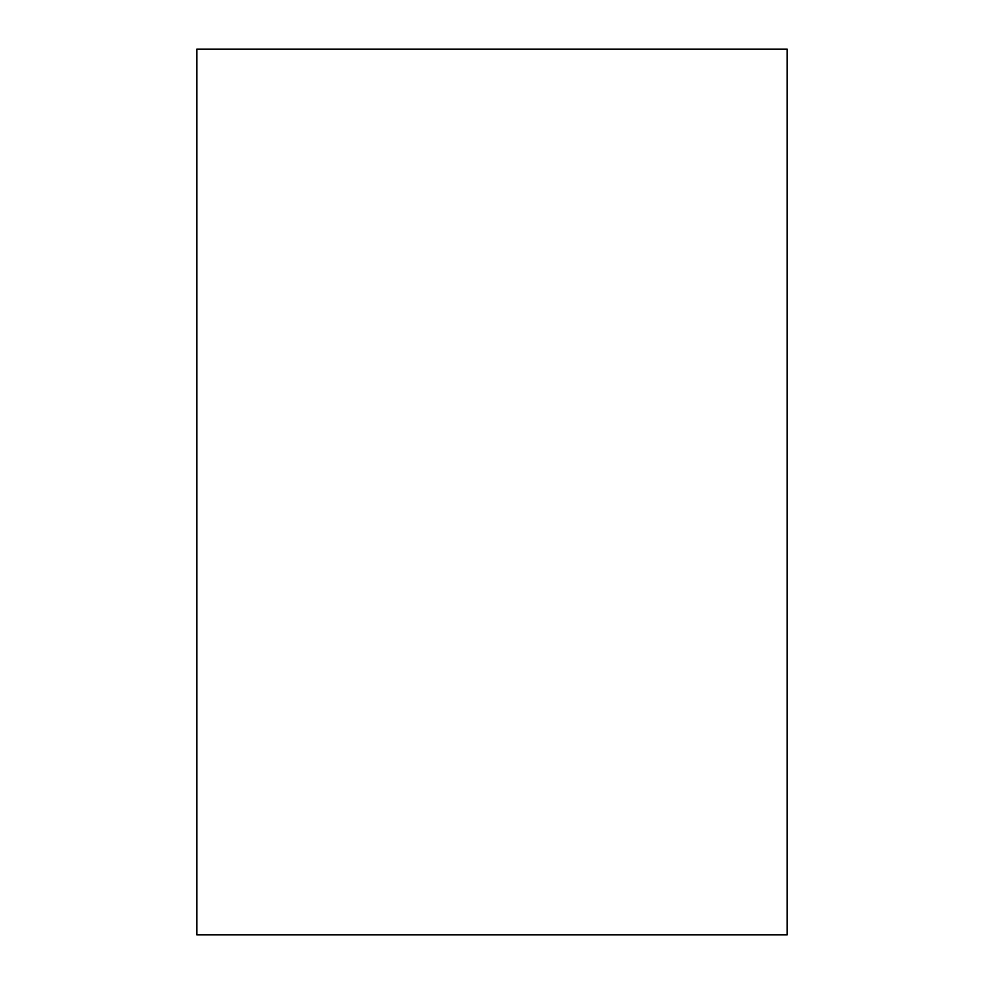<?xml version="1.0" encoding="UTF-8"?>
<svg xmlns="http://www.w3.org/2000/svg" width="984" height="984" viewBox="0 0 984 984"><rect width="100%" height="100%" fill="white"/><g stroke="black" fill="none" stroke-linecap="round" stroke-linejoin="round"><path stroke-width="1.48" d="M787.2 934.8L787.2 49.2L196.8 49.2L196.8 934.8L787.2 934.8"/></g></svg>
